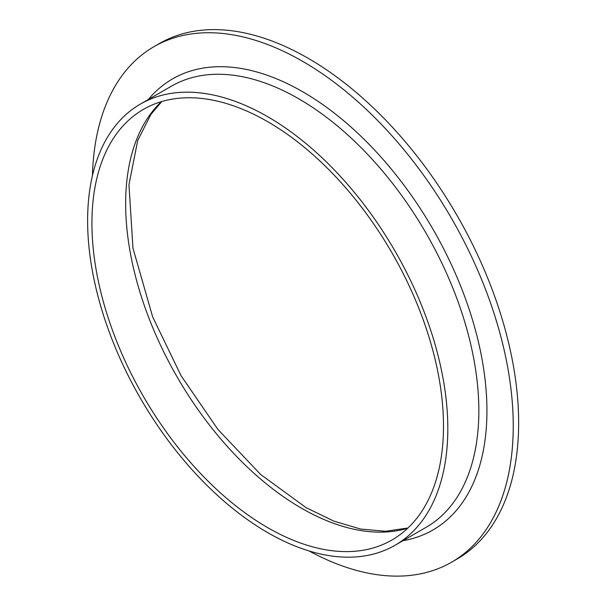 <?xml version="1.0" encoding="UTF-8"?>
<svg xmlns="http://www.w3.org/2000/svg" width="606" height="606" viewBox="0 0 606 606"><rect width="100%" height="100%" fill="white"/><g stroke="black" fill="none" stroke-linecap="round" stroke-linejoin="round"><path stroke-width="0.91" d="M92.43 175.71A297.629 171.839 60 0 1 153.977 46.677L159.37 43.556A297.629 171.839 60 0 1 308.189 58.297A297.629 171.839 60 0 1 502.624 320.574A297.629 171.839 60 0 1 457 559.065L451.606 562.186A297.629 171.839 60 0 1 309.083 550.968M153.977 46.677A297.629 171.839 60 0 1 302.788 61.418A297.629 171.839 60 0 1 497.223 323.687A297.629 171.839 60 0 1 451.606 562.186M267.716 116.716A254.702 147.053 60 0 1 434.108 341.163A254.702 147.053 60 0 1 395.067 545.256A254.702 147.053 60 0 1 140.365 398.203A254.702 147.053 60 0 1 140.365 104.103A254.702 147.053 60 0 1 267.716 116.716M267.716 121.7A248.596 143.531 60 0 1 430.116 340.769A248.596 143.531 60 0 1 392.014 539.969A248.596 143.531 60 0 1 143.417 396.445A248.596 143.531 60 0 1 143.417 109.391A248.596 143.531 60 0 1 267.716 121.7M148.288 99.528A260.428 150.356 60 0 1 302.788 91.794A260.428 150.356 60 0 1 479.369 346.049A260.428 150.356 60 0 1 402.99 540.681M395.067 545.256L426.094 527.341A254.702 147.053 -120 0 0 465.135 323.248A254.702 147.053 -120 0 0 298.743 98.801A254.702 147.053 -120 0 0 171.392 86.188L140.365 104.103M407.724 528.243A248.596 143.531 60 0 1 301.44 508.184A248.596 143.531 60 0 1 143.986 304.553A248.596 143.531 60 0 1 161.431 101.641M161.81 101.528L151.008 114.269L137.714 140.501L128.957 184.724L132.964 248.157L152.689 316.983L181.058 375.69L217.902 429.427L260.641 474.475L306.212 507.714L333.944 521.168L360.653 529.053L385.552 531.28L408.012 527.97"/></g></svg>
